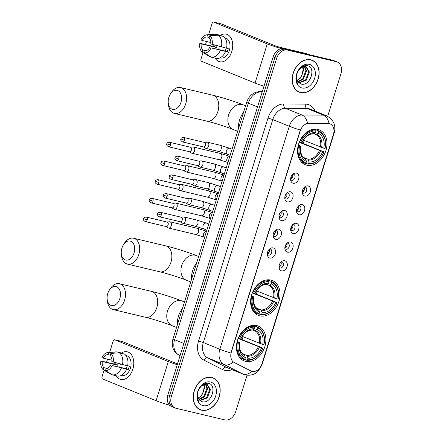 <?xml version="1.0" encoding="UTF-8"?>
<svg xmlns="http://www.w3.org/2000/svg" width="442" height="442" viewBox="0 0 442 442"><rect width="100%" height="100%" fill="white"/><g stroke="black" fill="none" stroke-linecap="round" stroke-linejoin="round"><path stroke-width="0.66" d="M270.907 280.084A18.796 13.945 112.1 0 0 252.039 293.715A18.796 13.945 112.1 0 0 258.255 315.384A18.796 13.945 112.1 0 0 259.763 315.864A18.796 13.945 112.1 0 0 278.637 302.234A18.796 13.945 112.1 0 0 272.416 280.565A18.796 13.945 112.1 0 0 270.907 280.084M256.736 325.588A18.796 13.945 112.1 0 0 237.868 339.224A18.796 13.945 112.1 0 0 244.083 360.887A18.796 13.945 112.1 0 0 245.592 361.374A18.796 13.945 112.1 0 0 264.46 347.738A18.796 13.945 112.1 0 0 258.244 326.069A18.796 13.945 112.1 0 0 256.736 325.588M317.848 129.384A18.796 13.945 112.1 0 0 298.974 143.02A18.796 13.945 112.1 0 0 305.195 164.689A18.796 13.945 112.1 0 0 306.698 165.17A18.796 13.945 112.1 0 0 325.572 151.54A18.796 13.945 112.1 0 0 319.356 129.871A18.796 13.945 112.1 0 0 317.848 129.384M293.195 183.242A5.321 3.945 -67.9 0 1 290.847 180.872A5.321 3.945 -67.9 0 1 293.847 173.507A5.321 3.945 -67.9 0 1 296.35 173.115A5.321 3.945 -67.9 0 1 298.632 179.093A5.321 3.945 -67.9 0 1 293.195 183.242M290.621 179.667A3.193 2.37 112.1 0 0 291.372 180.237A3.193 2.37 112.1 0 0 291.626 180.319A3.193 2.37 112.1 0 0 294.831 178.004A3.193 2.37 112.1 0 0 293.775 174.325A3.193 2.37 112.1 0 0 293.516 174.242A3.193 2.37 112.1 0 0 292.842 174.209M287.372 201.939A5.321 3.945 -67.9 0 1 285.024 199.574A5.321 3.945 -67.9 0 1 288.018 192.204A5.321 3.945 -67.9 0 1 290.527 191.811A5.321 3.945 -67.9 0 1 292.808 197.795A5.321 3.945 -67.9 0 1 287.372 201.939M284.797 198.37A3.193 2.37 112.1 0 0 285.543 198.939A3.193 2.37 112.1 0 0 285.803 199.022A3.193 2.37 112.1 0 0 289.007 196.707A3.193 2.37 112.1 0 0 287.946 193.027A3.193 2.37 112.1 0 0 287.692 192.944A3.193 2.37 112.1 0 0 287.018 192.911M281.548 220.641A5.321 3.945 -67.9 0 1 279.2 218.276A5.321 3.945 -67.9 0 1 282.195 210.906A5.321 3.945 -67.9 0 1 284.703 210.514A5.321 3.945 -67.9 0 1 286.985 216.497A5.321 3.945 -67.9 0 1 281.548 220.641M278.968 217.072A3.193 2.37 112.1 0 0 279.72 217.641A3.193 2.37 112.1 0 0 279.974 217.724A3.193 2.37 112.1 0 0 283.178 215.409A3.193 2.37 112.1 0 0 282.123 211.729A3.193 2.37 112.1 0 0 281.869 211.646A3.193 2.37 112.1 0 0 281.189 211.613M275.72 239.343A5.321 3.945 -67.9 0 1 273.371 236.978A5.321 3.945 -67.9 0 1 276.372 229.608A5.321 3.945 -67.9 0 1 278.874 229.216A5.321 3.945 -67.9 0 1 281.156 235.199A5.321 3.945 -67.9 0 1 275.72 239.343M273.145 235.774A3.193 2.37 112.1 0 0 273.896 236.343A3.193 2.37 112.1 0 0 274.15 236.426A3.193 2.37 112.1 0 0 277.355 234.111A3.193 2.37 112.1 0 0 276.3 230.431A3.193 2.37 112.1 0 0 276.046 230.348A3.193 2.37 112.1 0 0 275.366 230.315M269.896 258.045A5.321 3.945 -67.9 0 1 267.548 255.68A5.321 3.945 -67.9 0 1 270.543 248.31A5.321 3.945 -67.9 0 1 273.051 247.918A5.321 3.945 -67.9 0 1 275.333 253.901A5.321 3.945 -67.9 0 1 269.896 258.045M267.322 254.476A3.193 2.37 112.1 0 0 268.067 255.045A3.193 2.37 112.1 0 0 268.327 255.128A3.193 2.37 112.1 0 0 271.532 252.813A3.193 2.37 112.1 0 0 270.476 249.133A3.193 2.37 112.1 0 0 270.217 249.05A3.193 2.37 112.1 0 0 269.543 249.017M304.897 196.071A5.321 3.945 -67.9 0 1 302.549 193.707A5.321 3.945 -67.9 0 1 305.544 186.336A5.321 3.945 -67.9 0 1 308.052 185.944A5.321 3.945 -67.9 0 1 310.334 191.927A5.321 3.945 -67.9 0 1 304.897 196.071M302.322 192.502A3.193 2.37 112.1 0 0 303.068 193.071A3.193 2.37 112.1 0 0 303.328 193.154A3.193 2.37 112.1 0 0 306.533 190.833A3.193 2.37 112.1 0 0 305.477 187.159A3.193 2.37 112.1 0 0 305.218 187.077A3.193 2.37 112.1 0 0 304.544 187.043M299.074 214.773A5.321 3.945 -67.9 0 1 296.726 212.409A5.321 3.945 -67.9 0 1 299.72 205.038A5.321 3.945 -67.9 0 1 302.229 204.646A5.321 3.945 -67.9 0 1 304.51 210.63A5.321 3.945 -67.9 0 1 299.074 214.773M296.494 211.204A3.193 2.37 112.1 0 0 297.245 211.773A3.193 2.37 112.1 0 0 297.499 211.851A3.193 2.37 112.1 0 0 300.704 209.536A3.193 2.37 112.1 0 0 299.648 205.856A3.193 2.37 112.1 0 0 299.394 205.779A3.193 2.37 112.1 0 0 298.715 205.74M293.245 233.475A5.321 3.945 -67.9 0 1 290.897 231.111A5.321 3.945 -67.9 0 1 293.897 223.74A5.321 3.945 -67.9 0 1 296.4 223.348A5.321 3.945 -67.9 0 1 298.682 229.332A5.321 3.945 -67.9 0 1 293.245 233.475M290.67 229.906A3.193 2.37 112.1 0 0 291.422 230.475A3.193 2.37 112.1 0 0 291.676 230.553A3.193 2.37 112.1 0 0 294.88 228.238A3.193 2.37 112.1 0 0 293.825 224.558A3.193 2.37 112.1 0 0 293.571 224.481A3.193 2.37 112.1 0 0 292.891 224.442M287.422 252.178A5.321 3.945 -67.9 0 1 285.073 249.813A5.321 3.945 -67.9 0 1 288.068 242.443A5.321 3.945 -67.9 0 1 290.576 242.05A5.321 3.945 -67.9 0 1 292.858 248.034A5.321 3.945 -67.9 0 1 287.422 252.178M284.847 248.608A3.193 2.37 112.1 0 0 285.593 249.178A3.193 2.37 112.1 0 0 285.852 249.255A3.193 2.37 112.1 0 0 289.057 246.94A3.193 2.37 112.1 0 0 288.002 243.26A3.193 2.37 112.1 0 0 287.742 243.183A3.193 2.37 112.1 0 0 287.068 243.144M281.598 270.88A5.321 3.945 -67.9 0 1 279.25 268.515A5.321 3.945 -67.9 0 1 282.245 261.145A5.321 3.945 -67.9 0 1 284.753 260.752A5.321 3.945 -67.9 0 1 287.035 266.736A5.321 3.945 -67.9 0 1 281.598 270.88M279.024 267.311A3.193 2.37 112.1 0 0 279.769 267.88A3.193 2.37 112.1 0 0 280.024 267.957A3.193 2.37 112.1 0 0 283.228 265.642A3.193 2.37 112.1 0 0 282.173 261.962A3.193 2.37 112.1 0 0 281.919 261.885A3.193 2.37 112.1 0 0 281.239 261.846M328.063 123.484A9.575 7.105 -67.9 0 1 329.312 123.633A9.575 7.105 -67.9 0 1 330.08 123.882A9.575 7.105 -67.9 0 1 333.417 134.401L261.918 363.959A9.575 7.105 -67.9 0 1 251.365 371.169A9.575 7.105 -67.9 0 1 250.973 370.993L234.26 362.534A9.575 7.105 -67.9 0 1 231.315 352.191L300.217 130.97A9.575 7.105 -67.9 0 1 308.754 123.362L327.743 123.357L330.13 123.909M280.996 262.078A3.193 2.37 -67.9 0 1 279.007 266.974M286.819 243.376A3.193 2.37 -67.9 0 1 284.83 248.271M292.648 224.674A3.193 2.37 -67.9 0 1 290.654 229.569M298.472 205.972A3.193 2.37 -67.9 0 1 296.483 210.867M304.295 187.27A3.193 2.37 -67.9 0 1 302.306 192.165M269.294 249.244A3.193 2.37 -67.9 0 1 267.305 254.139M275.123 230.542A3.193 2.37 -67.9 0 1 273.128 235.437M280.946 211.845A3.193 2.37 -67.9 0 1 278.957 216.735M286.77 193.143A3.193 2.37 -67.9 0 1 284.781 198.033M292.593 174.441A3.193 2.37 -67.9 0 1 290.604 179.33M310.743 59.786A17.199 12.763 112.1 0 0 293.477 72.261A17.199 12.763 112.1 0 0 299.162 92.091A17.199 12.763 112.1 0 0 300.543 92.533A17.199 12.763 112.1 0 0 317.815 80.057A17.199 12.763 112.1 0 0 312.124 60.228A17.199 12.763 112.1 0 0 310.743 59.786M298.3 91.687A17.199 12.763 112.1 0 0 298.781 91.814A17.199 12.763 112.1 0 0 299.162 91.897M211.801 377.451A17.199 12.763 112.1 0 0 194.535 389.927A17.199 12.763 112.1 0 0 200.226 409.751A17.199 12.763 112.1 0 0 201.602 410.193A17.199 12.763 112.1 0 0 218.873 397.717A17.199 12.763 112.1 0 0 213.182 377.893A17.199 12.763 112.1 0 0 211.801 377.451M199.359 409.347A17.199 12.763 112.1 0 0 199.839 409.48A17.199 12.763 112.1 0 0 200.22 409.563M327.682 116.312L340.959 73.692A10.636 7.895 112.1 0 0 337.246 62.002L335.484 61.283A10.636 7.895 112.1 0 0 334.633 61.013L285.747 49.366A10.636 7.895 112.1 0 0 274.88 57.653L169.629 395.568A10.636 7.895 112.1 0 0 173.336 407.264A10.636 7.895 112.1 0 0 174.192 407.535M251.056 371.042L233.188 361.926A12.409 8.304 116.8 0 1 224.204 364.567A14.183 10.525 -67.9 0 1 219.845 349.246A12.409 0.939 -162.7 0 0 230.873 352.992L300.322 130.02A12.409 0.939 17.3 0 1 289.289 126.274A14.183 10.525 -67.9 0 1 301.936 115.003A12.409 7.978 90.4 0 1 307.505 123.312L327.743 123.357M337.246 62.002A10.636 7.895 112.1 0 0 336.395 61.725L287.51 50.079A10.636 7.895 112.1 0 0 276.637 58.366L171.391 396.286A10.636 7.895 112.1 0 0 175.098 407.977A10.636 7.895 112.1 0 0 175.955 408.253L224.834 419.9A10.636 7.895 112.1 0 0 235.708 411.613L247.056 375.175M213.044 378.026A17.199 12.763 112.1 0 0 212.282 377.578M311.986 60.366A17.199 12.763 112.1 0 0 311.223 59.913M283.991 48.648A10.636 7.895 112.1 0 0 273.117 56.935L167.866 394.855A10.636 7.895 112.1 0 0 171.579 406.546L173.336 407.264A10.636 7.895 112.1 0 1 169.629 395.568L274.88 57.653A10.636 7.895 112.1 0 1 285.747 49.366L334.633 61.013A10.636 7.895 112.1 0 1 335.484 61.283L333.721 60.571A10.636 7.895 112.1 0 0 332.87 60.294L283.991 48.648L287.51 50.079M300.599 92.361A17.023 12.63 112.1 0 0 317.688 80.013A17.023 12.63 112.1 0 0 312.058 60.394A17.023 12.63 112.1 0 0 310.693 59.957A17.023 12.63 112.1 0 0 293.599 72.3A17.023 12.63 112.1 0 0 299.234 91.925A17.023 12.63 112.1 0 0 300.599 92.361M298.875 70.107A8.868 6.58 112.1 0 0 298.173 82.079L300.88 83.958C310.229 87.14 316.478 67.355 307.577 65.676C302.063 65.112 298.306 68.499 296.3 75.825C295.814 78.875 296.234 81.488 297.56 83.66C295.483 78.903 295.919 74.389 298.875 70.107C300.875 67.383 303.107 66.223 305.582 66.626L306.245 66.83L309.372 71.98L306.273 80.234L299.035 82.963M303.002 66.781L303.776 69.709L300.682 77.958L297.134 80.389M297.063 80.217A8.868 6.58 112.1 0 0 302.356 73.853L303.079 69.422L302.521 66.957M304.737 66.515L306.571 70.847L303.477 79.096L298.063 81.947M304.328 66.521L305.875 70.56L302.781 78.809L297.809 81.61M305.886 66.709L308.671 71.698L305.577 79.947L298.809 82.764M309.323 64.344A12.409 9.21 112.1 0 0 296.637 74.013A12.409 9.21 112.1 0 0 301.963 87.975A12.409 9.21 112.1 0 0 314.649 78.306A12.409 9.21 112.1 0 0 309.323 64.344M220.47 35.338A14.183 9.448 103.4 0 1 230.481 37.2A14.183 9.448 103.4 0 1 231.774 51.532A14.183 9.448 103.4 0 1 215.05 58.079A14.183 9.448 103.4 0 0 219.68 61.747A14.183 9.448 103.4 0 0 231.774 51.532A14.183 9.448 103.4 0 0 226.254 34.15A14.183 9.448 103.4 0 0 220.47 35.338M281.305 48.598A14.183 1.077 -162.7 0 1 267.25 43.902L213.74 22.139A1.774 1.182 -76.6 0 0 213.624 22.1A1.774 1.182 -76.6 0 0 212.11 23.376L208.585 34.703M263.996 86.218A14.183 1.077 -162.7 0 1 255.056 83.063L201.541 61.294A1.774 1.182 -76.6 0 1 200.966 59.162L203.022 52.565M213.619 46.476A14.183 9.448 103.4 0 1 213.972 44.996A14.183 9.448 103.4 0 0 213.619 46.476M205.558 44.421L206.469 41.487M221.221 23.918A1.774 1.182 103.4 0 1 221.343 23.94A1.774 1.182 103.4 0 1 221.459 23.979L274.968 45.741L279.742 47.25L306.643 53.659A1.774 1.315 -67.9 0 1 306.787 53.703A1.774 1.315 -67.9 0 1 306.858 53.736L308.997 54.609M210.867 42.537L202.248 40.482A7.094 4.724 103.4 0 1 206.922 36.918L209.232 37.471M218.237 35.178L209.773 35.741L209.127 37.813A7.094 4.724 103.4 0 1 210.779 43.951L226.558 48.206A11.702 7.796 103.4 0 0 223.381 36.404L218.237 35.178A11.702 7.796 103.4 0 1 221.414 46.979M226.586 48.062L228.238 48.454A10.282 6.851 103.4 0 1 227.812 50.178A10.282 6.851 103.4 0 1 227.188 51.83L211.083 47.88L225.16 51.007A7.094 4.724 -76.6 0 0 225.829 49.371A7.094 4.724 -76.6 0 0 226.138 48.101M206.044 50.753L202.85 49.996L202.204 52.068A9.221 6.144 103.4 0 1 199.845 43.305L214.608 46.714A10.282 6.851 103.4 0 1 214.956 45.255M224.851 37.83L225.354 37.946A10.282 6.851 103.4 0 1 229.354 50.548A10.282 6.851 103.4 0 1 220.586 57.952L220.088 57.836M225.508 51.581A11.702 7.796 103.4 0 1 216.525 58.427L211.375 57.2L204.408 52.963L205.055 50.891A7.094 4.724 103.4 0 0 209.723 47.327M220.365 50.355A11.702 7.796 103.4 0 1 211.375 57.2M202.204 52.068L209.177 56.305L210.37 56.593M209.773 35.741A9.221 6.144 103.4 0 1 212.132 44.504M211.083 47.88A9.221 6.144 103.4 0 1 204.408 52.963M202.85 49.996A7.094 4.724 103.4 0 1 201.198 43.857L216.635 47.537A7.094 4.724 -76.6 0 1 217.016 45.802M199.845 43.305L201.198 43.857M225.022 38.056A10.282 6.851 103.4 0 1 225.53 38.388L225.193 38.305M221.072 35.857L221.182 35.509L216.033 34.283L207.569 34.841L206.922 36.918M202.248 40.482L200.895 39.929A9.221 6.144 103.4 0 1 206.834 34.835L214.779 34.233A11.702 7.796 103.4 0 1 216.033 34.283M206.834 34.835A9.221 6.144 103.4 0 1 207.569 34.841M218.856 49.504A7.094 4.724 103.4 0 1 219.315 46.416M214.608 46.714L216.635 47.537M225.16 51.007L227.188 51.83M201.657 410.027A17.023 12.63 112.1 0 0 218.746 397.678A17.023 12.63 112.1 0 0 213.116 378.054A17.023 12.63 112.1 0 0 211.751 377.617A17.023 12.63 112.1 0 0 194.662 389.966A17.023 12.63 112.1 0 0 200.292 409.59A17.023 12.63 112.1 0 0 201.657 410.027M199.933 387.767A8.868 6.58 112.1 0 0 199.232 399.745L201.944 401.623C211.287 404.8 217.536 385.015 208.635 383.341C203.121 382.778 199.364 386.159 197.359 393.485C196.872 396.54 197.292 399.148 198.618 401.319C196.541 396.568 196.977 392.048 199.933 387.767C201.933 385.048 204.165 383.888 206.641 384.286L207.304 384.496L210.431 389.645L207.337 397.894L200.099 400.623M204.06 384.441L204.834 387.369L201.74 395.618L198.193 398.054M198.121 397.883A8.868 6.58 112.1 0 0 203.414 391.513L204.138 387.087L203.58 384.623M205.801 384.181L207.635 388.507L204.535 396.756L199.121 399.612M205.386 384.186L206.933 388.225L203.839 396.474L198.867 399.275M206.95 384.369L209.729 389.358L206.635 397.612L199.867 400.424M210.381 382.004A12.409 9.21 112.1 0 0 197.701 391.678A12.409 9.21 112.1 0 0 203.022 405.634A12.409 9.21 112.1 0 0 215.707 395.966A12.409 9.21 112.1 0 0 210.381 382.004M168.844 97.395A9.752 6.497 -76.6 0 0 168.242 102.782A9.752 6.497 -76.6 0 0 173.822 109.461A9.752 6.497 -76.6 0 0 180.955 102.323A9.752 6.497 -76.6 0 0 178.844 91.174A9.752 6.497 -76.6 0 0 170.275 94.245A9.752 6.497 -76.6 0 0 168.844 97.395M170.275 94.245L171.165 92.82A13.299 8.857 103.4 0 1 180.557 87.538A13.299 8.857 103.4 0 1 185.728 103.831A13.299 8.857 103.4 0 1 174.391 113.406A13.299 8.857 103.4 0 1 168.391 104.456L168.242 102.782M298.333 145.098L300.759 146.346A15.249 11.315 112.1 0 0 306.494 161.391L306.008 162.954L305.356 163.452A17.586 13.05 112.1 0 1 305.207 163.391A17.586 13.05 112.1 0 1 298.61 145.761L298.206 145.595M300.538 142.661A13.122 9.735 -67.9 0 1 300.477 142.794L303.201 143.446A16.846 12.498 112.1 0 0 304.151 140.484M303.201 143.446L323.925 151.871A16.879 12.525 112.1 0 1 308.582 163.568L307.93 164.065A17.586 13.05 112.1 0 0 324.003 151.81M307.93 164.065L305.726 163.17M299.273 142.23L300.621 142.689A16.879 12.525 112.1 0 1 315.964 130.992L315.737 130.136A17.586 13.05 112.1 0 0 299.665 142.385M315.737 130.136L313.522 129.235M298.61 145.761L299.571 146.064A16.879 12.525 112.1 0 0 306.008 162.954M308.582 163.568L309.068 162.004A15.249 11.315 112.1 0 0 322.737 151.584L323.925 151.871M299.571 146.064L300.759 146.346M315.964 130.992L315.478 132.556A15.249 11.315 112.1 0 0 301.814 142.97L300.621 142.689M322.737 151.584L300.477 142.794M303.61 157.479L307.93 159.236L309.068 162.004M306.494 161.391L305.356 158.623C303.35 157.374 302.201 156.269 301.936 155.324L301.367 154.076C300.516 151.794 300.372 149.169 300.941 146.214A13.641 10.122 112.1 0 0 305.98 159.44M313.063 133.876L313.997 133.694L315.478 132.556M301.814 142.97L301.588 142.622M300.538 145.998L300.936 146.225M243.603 112.163A19.503 14.47 112.1 0 0 238.453 128.71M318.461 130.81L314.35 129.136L318.306 130.749L318.538 131.605A16.879 12.525 112.1 0 1 324.975 148.495L325.052 148.435A17.586 13.05 112.1 0 0 318.461 130.81A17.586 13.05 112.1 0 0 318.306 130.749M324.975 148.495L323.787 148.208A15.249 11.315 112.1 0 0 318.052 133.169L318.538 131.605M303.389 140.175L323.787 148.208M318.052 133.169L316.571 134.307L315.638 134.484L313.881 133.771M121.909 248.089A9.752 6.497 -76.6 0 0 121.301 253.476A9.752 6.497 -76.6 0 0 126.887 260.156A9.752 6.497 -76.6 0 0 134.02 253.017A9.752 6.497 -76.6 0 0 131.904 241.868A9.752 6.497 -76.6 0 0 123.335 244.94A9.752 6.497 -76.6 0 0 121.909 248.089M123.335 244.94L124.23 243.514A13.299 8.857 103.4 0 1 133.617 238.232A13.299 8.857 103.4 0 1 138.794 254.526A13.299 8.857 103.4 0 1 127.456 264.101A13.299 8.857 103.4 0 1 121.456 255.15L121.301 253.476M251.393 295.792L253.824 297.046A15.249 11.315 112.1 0 0 259.559 312.085L259.073 313.649L258.421 314.146A17.586 13.05 112.1 0 1 258.272 314.085A17.586 13.05 112.1 0 1 251.675 296.46L251.271 296.295M253.597 293.355A13.122 9.735 -67.9 0 1 253.542 293.494L256.266 294.14A16.846 12.498 112.1 0 0 257.216 291.184M256.266 294.14L276.99 302.566A16.879 12.525 112.1 0 1 261.647 314.262L260.995 314.759A17.586 13.05 112.1 0 0 277.068 302.51M260.995 314.759L258.791 313.864M252.338 292.924L253.686 293.383A16.879 12.525 112.1 0 1 269.029 281.687L268.797 280.83A17.586 13.05 112.1 0 0 252.725 293.085M268.797 280.83L266.581 279.93M251.675 296.46L252.631 296.759A16.879 12.525 112.1 0 0 259.073 313.649M261.647 314.262L262.134 312.698A15.249 11.315 112.1 0 0 275.797 302.278L276.99 302.566M252.631 296.759L253.824 297.046M269.029 281.687L268.543 283.25A15.249 11.315 112.1 0 0 254.874 293.67L253.686 293.383M275.797 302.278L253.542 293.494M256.669 308.179L260.99 309.936L262.134 312.698M259.559 312.085L258.421 309.323C256.41 308.068 255.266 306.963 255.001 306.019L254.432 304.77C253.581 302.488 253.437 299.869 254.006 296.913A13.641 10.122 112.1 0 0 259.04 310.135M266.128 284.571L267.062 284.388L268.543 283.25M254.874 293.67L254.653 293.317M253.603 296.692L254.001 296.919M196.668 262.857A19.503 14.47 112.1 0 0 191.513 279.405M271.521 281.504L267.41 279.83L271.371 281.443L271.598 282.3A16.879 12.525 112.1 0 1 278.04 299.19L278.117 299.135A17.586 13.05 112.1 0 0 271.521 281.504A17.586 13.05 112.1 0 0 271.371 281.443M278.04 299.19L276.852 298.902A15.249 11.315 112.1 0 0 271.112 283.863L271.598 282.3M256.454 290.869L276.852 298.902M271.112 283.863L269.637 285.002L268.703 285.184L266.946 284.466M107.732 293.599A9.752 6.497 -76.6 0 0 107.13 298.98A9.752 6.497 -76.6 0 0 112.716 305.66A9.752 6.497 -76.6 0 0 119.848 298.521A9.752 6.497 -76.6 0 0 117.732 287.377A9.752 6.497 -76.6 0 0 109.163 290.449A9.752 6.497 -76.6 0 0 107.732 293.599M109.163 290.449L110.052 289.018A13.299 8.857 103.4 0 1 119.445 283.736A13.299 8.857 103.4 0 1 124.622 300.03A13.299 8.857 103.4 0 1 113.279 309.61A13.299 8.857 103.4 0 1 107.279 300.659L107.13 298.98M237.221 341.301L239.652 342.55A15.249 11.315 112.1 0 0 245.387 357.589L244.901 359.153L244.249 359.655A17.586 13.05 112.1 0 1 244.095 359.595A17.586 13.05 112.1 0 1 237.503 341.964L237.094 341.799M239.426 338.865A13.122 9.735 -67.9 0 1 239.371 338.997L242.089 339.644A16.846 12.498 112.1 0 0 243.045 336.688M242.089 339.644L262.819 348.069A16.879 12.525 112.1 0 1 247.47 359.766L246.818 360.269A17.586 13.05 112.1 0 0 262.891 348.014M246.818 360.269L244.619 359.368M238.166 338.428L239.509 338.892A16.879 12.525 112.1 0 1 254.852 327.196L254.625 326.334A17.586 13.05 112.1 0 0 238.553 338.589M254.625 326.334L252.41 325.434M237.503 341.964L238.459 342.268A16.879 12.525 112.1 0 0 244.901 359.153M247.47 359.766L247.962 358.202A15.249 11.315 112.1 0 0 261.625 347.788L262.819 348.069M238.459 342.268L239.652 342.55M254.852 327.196L254.365 328.754A15.249 11.315 112.1 0 0 240.702 339.174L239.509 338.892M261.625 347.788L239.371 338.997M242.498 353.683L246.818 355.44L247.962 358.202M245.387 357.589L244.266 354.838C242.238 353.572 241.089 352.467 240.824 351.523L240.26 350.274C239.404 347.992 239.266 345.373 239.835 342.417A13.641 10.122 112.1 0 0 244.868 355.644M251.957 330.075L252.89 329.892L254.365 328.754M240.702 339.174L240.481 338.821M239.431 342.196L239.829 342.423M182.496 308.367A19.503 14.47 112.1 0 0 177.341 324.909M257.349 327.008L253.238 325.34L257.2 326.947L257.426 327.809A16.879 12.525 112.1 0 1 263.868 344.694L263.946 344.638A17.586 13.05 112.1 0 0 257.349 327.008A17.586 13.05 112.1 0 0 257.2 326.947M263.868 344.694L262.675 344.412A15.249 11.315 112.1 0 0 256.94 329.367L257.426 327.809M242.277 336.379L262.675 344.412M256.94 329.367L255.459 330.506L254.526 330.688L252.769 329.975M302.764 191.944A5.321 3.945 112.1 0 0 303.776 190.414L302.626 190.054M170.474 145.092A2.304 1.536 -76.6 0 0 169.573 142.269C167.678 142.457 166.767 142.976 166.838 143.821L170.474 145.092A2.304 1.536 -76.6 0 1 168.507 146.75L189.447 151.739A2.304 1.536 -76.6 0 1 189.298 151.694L191.375 153.026A3.193 2.127 -76.6 0 0 191.613 153.147A3.193 2.127 -76.6 0 0 191.817 153.214A3.193 2.127 -76.6 0 0 194.541 150.915A3.193 2.127 -76.6 0 0 193.502 147.076A3.193 2.127 -76.6 0 0 193.298 147.009A3.193 2.127 -76.6 0 0 192.817 146.976L190.347 147.214M189.447 151.739A2.304 1.536 -76.6 0 0 191.414 150.081A2.304 1.536 -76.6 0 0 190.668 147.302A2.304 1.536 -76.6 0 0 190.519 147.258L169.573 142.269M303.577 188.126L304.405 188.391M296.941 210.646A5.321 3.945 112.1 0 0 297.947 209.116L296.803 208.757M183.458 170.402L185.546 171.728A3.193 2.127 -76.6 0 0 185.784 171.85A3.193 2.127 -76.6 0 0 185.994 171.916A3.193 2.127 -76.6 0 0 188.712 169.618A3.193 2.127 -76.6 0 0 187.679 165.772A3.193 2.127 -76.6 0 0 187.469 165.706A3.193 2.127 -76.6 0 0 186.988 165.678L184.524 165.916M183.474 170.397A2.304 1.536 -76.6 0 0 183.623 170.441A2.304 1.536 -76.6 0 0 185.59 168.783A2.304 1.536 -76.6 0 0 184.844 166.004A2.304 1.536 -76.6 0 0 184.695 165.96L163.75 160.965C161.855 161.159 160.943 161.678 161.015 162.523L164.651 163.794A2.304 1.536 -76.6 0 0 163.75 160.965M297.753 206.828L298.582 207.094M291.112 229.348A5.321 3.945 112.1 0 0 292.123 227.818L290.974 227.459M177.629 189.104L179.723 190.43A3.193 2.127 -76.6 0 0 179.96 190.552A3.193 2.127 -76.6 0 0 180.165 190.618A3.193 2.127 -76.6 0 0 182.889 188.32A3.193 2.127 -76.6 0 0 181.855 184.474A3.193 2.127 -76.6 0 0 181.645 184.408A3.193 2.127 -76.6 0 0 181.165 184.38L178.701 184.618M177.651 189.099A2.304 1.536 -76.6 0 0 177.8 189.143A2.304 1.536 -76.6 0 0 179.767 187.485A2.304 1.536 -76.6 0 0 179.016 184.706A2.304 1.536 -76.6 0 0 178.866 184.662L157.927 179.667C156.032 179.861 155.12 180.38 155.192 181.226L158.822 182.496A2.304 1.536 -76.6 0 0 157.927 179.667M291.924 225.53L292.753 225.79M285.289 248.05A5.321 3.945 112.1 0 0 286.3 246.52L285.151 246.161M171.805 207.806L173.899 209.132A3.193 2.127 -76.6 0 0 174.137 209.254A3.193 2.127 -76.6 0 0 174.341 209.32A3.193 2.127 -76.6 0 0 177.065 207.022A3.193 2.127 -76.6 0 0 176.026 203.176A3.193 2.127 -76.6 0 0 175.822 203.11A3.193 2.127 -76.6 0 0 175.341 203.082L172.872 203.32M171.827 207.801A2.304 1.536 -76.6 0 0 171.977 207.845A2.304 1.536 -76.6 0 0 173.938 206.187A2.304 1.536 -76.6 0 0 173.192 203.408A2.304 1.536 -76.6 0 0 173.043 203.364L152.103 198.37C150.203 198.563 149.291 199.082 149.368 199.928L152.998 201.198A2.304 1.536 -76.6 0 0 152.103 198.37M286.101 244.233L286.93 244.492M279.466 266.753A5.321 3.945 112.1 0 0 280.477 265.222L279.327 264.863M165.982 226.508L168.076 227.834A3.193 2.127 -76.6 0 0 168.308 227.956A3.193 2.127 -76.6 0 0 168.518 228.022A3.193 2.127 -76.6 0 0 171.236 225.724A3.193 2.127 -76.6 0 0 170.203 221.878A3.193 2.127 -76.6 0 0 169.999 221.812A3.193 2.127 -76.6 0 0 169.518 221.785L167.048 222.022M165.999 226.497A2.304 1.536 -76.6 0 0 166.148 226.547A2.304 1.536 -76.6 0 0 168.115 224.89A2.304 1.536 -76.6 0 0 167.369 222.111A2.304 1.536 -76.6 0 0 167.22 222.066L146.274 217.072C144.379 217.265 143.468 217.784 143.54 218.63L147.175 219.901A2.304 1.536 -76.6 0 0 146.274 217.072M280.278 262.935L281.106 263.194M291.063 179.109A5.321 3.945 112.1 0 0 292.074 177.579L290.924 177.22M203.381 146.899L205.475 148.225A3.193 2.127 -76.6 0 0 205.712 148.346A3.193 2.127 -76.6 0 0 205.917 148.413A3.193 2.127 -76.6 0 0 208.641 146.114A3.193 2.127 -76.6 0 0 207.602 142.274A3.193 2.127 -76.6 0 0 207.397 142.208A3.193 2.127 -76.6 0 0 206.917 142.175L204.447 142.412M203.397 146.893A2.304 1.536 -76.6 0 0 203.547 146.937A2.304 1.536 -76.6 0 0 205.513 145.28A2.304 1.536 -76.6 0 0 204.768 142.501A2.304 1.536 -76.6 0 0 204.618 142.457L183.673 137.468C181.778 137.655 180.866 138.175 180.938 139.02L184.574 140.291A2.304 1.536 -76.6 0 0 183.673 137.468M291.875 175.297L292.703 175.557A5.321 3.945 112.1 0 0 292.77 174.916M285.239 197.812A5.321 3.945 112.1 0 0 286.25 196.281L285.101 195.922M197.557 165.601L199.646 166.927A3.193 2.127 -76.6 0 0 199.883 167.048A3.193 2.127 -76.6 0 0 200.093 167.115A3.193 2.127 -76.6 0 0 202.812 164.816A3.193 2.127 -76.6 0 0 201.779 160.976A3.193 2.127 -76.6 0 0 201.569 160.91A3.193 2.127 -76.6 0 0 201.088 160.877L198.624 161.115M197.574 165.595A2.304 1.536 -76.6 0 0 197.723 165.639A2.304 1.536 -76.6 0 0 199.69 163.982A2.304 1.536 -76.6 0 0 198.944 161.203A2.304 1.536 -76.6 0 0 198.795 161.159L177.85 156.164C175.955 156.357 175.043 156.877 175.115 157.722L178.745 158.993A2.304 1.536 -76.6 0 0 177.85 156.164M286.051 193.999L286.88 194.259A5.321 3.945 112.1 0 0 286.941 193.618M279.416 216.514A5.321 3.945 112.1 0 0 280.421 214.983L279.278 214.624M191.729 184.303L193.823 185.629A3.193 2.127 -76.6 0 0 194.06 185.75A3.193 2.127 -76.6 0 0 194.265 185.817A3.193 2.127 -76.6 0 0 196.988 183.518A3.193 2.127 -76.6 0 0 195.95 179.673A3.193 2.127 -76.6 0 0 195.745 179.607A3.193 2.127 -76.6 0 0 195.265 179.579L192.8 179.817M191.751 184.297A2.304 1.536 -76.6 0 0 191.9 184.342A2.304 1.536 -76.6 0 0 193.867 182.684A2.304 1.536 -76.6 0 0 193.115 179.905A2.304 1.536 -76.6 0 0 192.966 179.861L172.026 174.866C170.131 175.06 169.22 175.579 169.292 176.424L172.921 177.695A2.304 1.536 -76.6 0 0 172.026 174.866M280.228 212.701L281.057 212.961A5.321 3.945 112.1 0 0 281.118 212.32M273.587 235.216A5.321 3.945 112.1 0 0 274.598 233.685L273.449 233.326M185.905 203.005L187.999 204.331A3.193 2.127 -76.6 0 0 188.237 204.453A3.193 2.127 -76.6 0 0 188.441 204.519A3.193 2.127 -76.6 0 0 191.165 202.221A3.193 2.127 -76.6 0 0 190.126 198.375A3.193 2.127 -76.6 0 0 189.922 198.309A3.193 2.127 -76.6 0 0 189.441 198.281L186.972 198.519M185.927 203A2.304 1.536 -76.6 0 0 186.076 203.044A2.304 1.536 -76.6 0 0 188.038 201.386A2.304 1.536 -76.6 0 0 187.292 198.607A2.304 1.536 -76.6 0 0 187.143 198.563L166.203 193.568C164.302 193.762 163.391 194.281 163.468 195.126L167.098 196.397A2.304 1.536 -76.6 0 0 166.203 193.568M274.399 231.404L275.228 231.663A5.321 3.945 112.1 0 0 275.294 231.022M267.764 253.918A5.321 3.945 112.1 0 0 268.775 252.388L267.625 252.028M180.082 221.707L182.176 223.033A3.193 2.127 -76.6 0 0 182.408 223.155A3.193 2.127 -76.6 0 0 182.618 223.221A3.193 2.127 -76.6 0 0 185.336 220.923A3.193 2.127 -76.6 0 0 184.303 217.077A3.193 2.127 -76.6 0 0 184.093 217.011A3.193 2.127 -76.6 0 0 183.618 216.983L181.148 217.221M180.098 221.702A2.304 1.536 -76.6 0 0 180.248 221.746A2.304 1.536 -76.6 0 0 182.215 220.088A2.304 1.536 -76.6 0 0 181.469 217.309A2.304 1.536 -76.6 0 0 181.319 217.265L160.374 212.27C158.479 212.464 157.567 212.983 157.639 213.829L161.275 215.099A2.304 1.536 -76.6 0 0 160.374 212.27M268.576 250.106L269.405 250.365A5.321 3.945 112.1 0 0 269.471 249.724M121.528 353.003A14.183 9.448 103.4 0 1 131.539 354.86A14.183 9.448 103.4 0 1 132.838 369.197A14.183 9.448 103.4 0 1 116.108 375.739A14.183 9.448 103.4 0 0 120.738 379.413A14.183 9.448 103.4 0 0 132.838 369.197A14.183 9.448 103.4 0 0 127.313 351.815A14.183 9.448 103.4 0 0 121.528 353.003M177.253 364.722A14.183 1.077 -162.7 0 1 168.308 361.562L114.798 339.799A1.774 1.182 -76.6 0 0 114.682 339.765A1.774 1.182 -76.6 0 0 113.169 341.042L109.644 352.368M169.64 405.27A14.183 1.077 -162.7 0 1 156.114 400.723L102.599 378.96A1.774 1.182 -76.6 0 1 102.025 376.822L104.08 370.23M114.677 364.142A14.183 9.448 103.4 0 1 115.036 362.655A14.183 9.448 103.4 0 0 114.677 364.142M106.616 362.086L107.528 359.153M122.285 341.583A1.774 1.182 103.4 0 1 122.401 341.6A1.774 1.182 103.4 0 1 122.517 341.638L177.496 363.937M111.925 360.197L103.306 358.147A7.094 4.724 103.4 0 1 107.981 354.583L110.29 355.13M119.296 352.843L110.831 353.401L110.185 355.478A7.094 4.724 103.4 0 1 111.837 361.611L127.616 365.865A11.702 7.796 103.4 0 0 124.44 354.07L119.296 352.843A11.702 7.796 103.4 0 1 122.473 364.639M127.65 365.722L129.302 366.114A10.282 6.851 103.4 0 1 128.871 367.843A10.282 6.851 103.4 0 1 128.246 369.49L112.141 365.54L126.224 368.667A7.094 4.724 -76.6 0 0 126.887 367.037A7.094 4.724 -76.6 0 0 127.197 365.766M107.102 368.418L103.909 367.656L103.262 369.733A9.221 6.144 103.4 0 1 100.903 360.97L115.666 364.374A10.282 6.851 103.4 0 1 116.014 362.915M125.915 355.49L126.412 355.611A10.282 6.851 103.4 0 1 130.412 368.208A10.282 6.851 103.4 0 1 121.644 375.617L121.147 375.496M126.567 369.241A11.702 7.796 103.4 0 1 117.583 376.092L112.434 374.866L105.467 370.628L106.113 368.551A7.094 4.724 103.4 0 0 110.787 364.987M121.423 368.015A11.702 7.796 103.4 0 1 112.434 374.866M103.262 369.733L110.235 373.971L111.428 374.252M110.831 353.401A9.221 6.144 103.4 0 1 113.191 362.164M112.141 365.54A9.221 6.144 103.4 0 1 105.467 370.628M103.909 367.656A7.094 4.724 103.4 0 1 102.257 361.523L117.694 365.197A7.094 4.724 -76.6 0 1 118.075 363.468M100.903 360.97L102.257 361.523M126.08 355.722A10.282 6.851 103.4 0 1 126.589 356.048L126.252 355.97M122.13 353.517L122.241 353.175L117.091 351.948L108.627 352.506L107.981 354.583M103.306 358.147L101.953 357.595A9.221 6.144 103.4 0 1 107.892 352.501L115.837 351.898A11.702 7.796 103.4 0 1 117.091 351.948M107.892 352.501A9.221 6.144 103.4 0 1 108.627 352.506M119.92 367.164A7.094 4.724 103.4 0 1 120.373 364.081M115.666 364.374L117.694 365.197M126.224 368.667L128.246 369.49M308.754 123.362L308.433 123.23M234.26 362.534L233.94 362.401M250.973 370.993L250.653 370.86M232.006 369.623A17.73 13.155 -67.9 0 1 224.779 370.385A17.73 13.155 -67.9 0 1 222.624 369.6L204.005 360.175A17.73 13.155 -67.9 0 1 198.552 341.02L268.001 118.047A17.73 13.155 -67.9 0 1 283.808 103.958L305.323 104.097A17.73 13.155 -67.9 0 1 315.03 111.086M283.808 103.958A3.547 2.282 -89.6 0 0 285.421 108.284L301.936 115.003L323.45 115.141A14.183 10.525 -67.9 0 1 325.301 115.362A14.183 10.525 -67.9 0 1 326.439 115.727L309.925 109.008A14.183 10.525 112.1 0 0 308.787 108.644A14.183 10.525 112.1 0 0 306.936 108.423L285.421 108.284A14.183 10.525 112.1 0 0 272.775 119.561L203.326 342.528A14.183 10.525 112.1 0 0 207.69 357.854L226.31 367.274A14.183 10.525 112.1 0 0 226.895 367.545L243.409 374.258A14.183 10.525 -67.9 0 1 242.829 373.993L224.204 364.567L207.69 357.854A3.547 2.37 -63.2 0 0 204.005 360.175M329.03 123.522A12.409 7.978 90.4 0 0 323.45 115.141L306.936 108.423A3.547 2.282 -89.6 0 1 305.323 104.097M261.449 365.225A12.409 0.939 17.3 0 0 261.891 365.12L334.229 132.865A12.409 0.939 -162.7 0 1 333.776 132.97M198.552 341.02L203.326 342.528L219.845 349.246L289.289 126.274L272.775 119.561L268.001 118.047M251.829 371.335A12.409 8.304 116.8 0 1 242.829 373.993L226.31 367.274A3.547 2.37 -63.2 0 0 222.624 369.6M336.395 61.725L332.87 60.294M276.637 58.366L273.117 56.935M171.391 396.286L167.866 394.855M262.222 91.903L260.951 91.892L262.084 92.356M246.68 102.284A7.094 0.536 17.3 0 0 248.31 103.168L174.629 339.721A14.183 10.525 112.1 0 0 178.993 355.048A7.094 4.746 116.8 0 1 178.75 354.937C176.026 353.495 174.126 351.279 173.054 348.296C172.026 345.224 172.01 342.069 173.004 338.843L246.68 102.284C247.653 99.218 249.343 96.671 251.747 94.654C254.15 92.693 256.841 91.698 259.824 91.665A7.094 4.558 90.4 0 1 260.951 91.892A14.183 10.525 112.1 0 0 248.31 103.168L257.548 106.925M178.75 354.937L180.121 355.506M173.004 338.843A7.094 0.536 17.3 0 0 174.629 339.721L183.866 343.478M255.056 83.063L267.25 43.902M308.947 54.593L306.643 53.659M221.459 23.979L213.74 22.139M237.652 131.285L233.271 129.5A13.299 9.868 -67.9 0 1 228.636 114.887A13.299 9.868 -67.9 0 1 242.222 104.527A13.299 9.868 -67.9 0 1 243.293 104.87C235.592 101.715 221.575 97.29 212.713 95.196L180.557 87.538M233.271 129.5C227.315 127.031 213.795 122.749 206.552 121.069A13.299 8.857 -76.6 0 0 217.889 111.495A13.299 8.857 -76.6 0 0 212.713 95.196M308.549 160.054A13.641 10.122 112.1 0 0 320.561 150.899M313.997 133.694A13.641 10.122 112.1 0 0 301.991 142.849C305.046 136.821 308.82 133.849 313.317 133.932M307.93 159.236A13.122 9.735 112.1 0 0 319.4 150.49M321.61 147.523A13.641 10.122 112.1 0 0 316.571 134.307M320.456 147.114A13.122 9.735 112.1 0 0 315.638 134.484M190.712 281.979L186.336 280.2A13.299 9.868 -67.9 0 1 181.695 265.581A13.299 9.868 -67.9 0 1 195.287 255.222A13.299 9.868 -67.9 0 1 196.353 255.564C188.657 252.41 174.64 247.99 165.778 245.896L133.617 238.232M186.336 280.2C180.38 277.725 166.861 273.443 159.612 271.764A13.299 8.857 -76.6 0 0 170.955 262.189A13.299 8.857 -76.6 0 0 165.778 245.896M261.614 310.748A13.641 10.122 112.1 0 0 273.626 301.593M267.062 284.388A13.641 10.122 112.1 0 0 255.051 293.543C258.111 287.515 261.885 284.549 266.377 284.626M260.99 309.936A13.122 9.735 112.1 0 0 272.465 301.184M274.675 298.217A13.641 10.122 112.1 0 0 269.637 285.002M273.515 297.809A13.122 9.735 112.1 0 0 268.703 285.184M176.54 327.483L172.159 325.704A13.299 9.868 -67.9 0 1 167.524 311.091A13.299 9.868 -67.9 0 1 181.115 300.726A13.299 9.868 -67.9 0 1 182.181 301.068C174.48 297.914 160.468 293.494 151.606 291.4L119.445 283.736M172.159 325.704C166.203 323.229 152.689 318.953 145.44 317.268A13.299 8.857 -76.6 0 0 156.777 307.693A13.299 8.857 -76.6 0 0 151.606 291.4M247.443 356.258A13.641 10.122 112.1 0 0 259.448 347.103M252.89 329.892A13.641 10.122 112.1 0 0 240.879 339.047C243.934 333.025 247.708 330.052 252.205 330.13M246.818 355.44A13.122 9.735 112.1 0 0 258.294 346.694M260.504 343.727A13.641 10.122 112.1 0 0 255.459 330.506M259.344 343.318A13.122 9.735 112.1 0 0 254.526 330.688M228.022 162.546L218.934 159.678A3.193 2.127 -76.6 0 0 221.657 157.38A3.193 2.127 -76.6 0 0 221.713 157.186A3.193 2.127 -76.6 0 0 220.414 153.468L229.829 156.396M227.928 162.501A3.193 2.37 -67.9 0 1 226.973 158.849A3.193 2.37 -67.9 0 1 229.796 156.501M222.193 181.248L213.11 178.38A3.193 2.127 -76.6 0 0 215.829 176.082A3.193 2.127 -76.6 0 0 215.884 175.888A3.193 2.127 -76.6 0 0 214.585 172.17L224.006 175.098M222.099 181.203A3.193 2.37 -67.9 0 1 221.144 177.551A3.193 2.37 -67.9 0 1 223.972 175.203M183.623 170.441L162.684 165.452A2.304 1.536 -76.6 0 0 164.651 163.794M216.37 199.95L207.281 197.082A3.193 2.127 -76.6 0 0 210.005 194.784A3.193 2.127 -76.6 0 0 210.06 194.59A3.193 2.127 -76.6 0 0 208.762 190.872L218.177 193.8M216.276 199.906A3.193 2.37 -67.9 0 1 215.32 196.254A3.193 2.37 -67.9 0 1 218.144 193.905M177.8 189.143L156.855 184.154A2.304 1.536 -76.6 0 0 158.822 182.496M210.547 218.652L201.458 215.784A3.193 2.127 -76.6 0 0 204.182 213.486A3.193 2.127 -76.6 0 0 204.237 213.293A3.193 2.127 -76.6 0 0 202.939 209.574L212.353 212.503M210.453 218.608A3.193 2.37 -67.9 0 1 209.497 214.956A3.193 2.37 -67.9 0 1 212.32 212.608M171.977 207.845L151.031 202.856A2.304 1.536 -76.6 0 0 152.998 201.198M204.718 237.354L195.635 234.487A3.193 2.127 -76.6 0 0 198.353 232.188A3.193 2.127 -76.6 0 0 198.408 231.995A3.193 2.127 -76.6 0 0 197.115 228.276L206.53 231.205M204.624 237.31A3.193 2.37 -67.9 0 1 203.674 233.658A3.193 2.37 -67.9 0 1 206.497 231.31M166.148 226.547L145.208 221.558A2.304 1.536 -76.6 0 0 147.175 219.901M230.155 155.341L227.508 154.264A3.193 2.37 -67.9 0 1 226.459 150.567A3.193 2.37 -67.9 0 1 229.658 148.269A3.193 2.37 -67.9 0 1 229.912 148.352L232.061 149.225M205.917 148.413L218.42 151.396A3.193 2.127 -76.6 0 0 221.144 149.098A3.193 2.127 -76.6 0 0 221.199 148.904A3.193 2.127 -76.6 0 0 219.901 145.186L229.912 148.352M203.547 146.937L182.607 141.948A2.304 1.536 -76.6 0 0 184.574 140.291M224.332 174.043L221.68 172.966A3.193 2.37 -67.9 0 1 220.635 169.269A3.193 2.37 -67.9 0 1 223.829 166.971A3.193 2.37 -67.9 0 1 224.088 167.054L226.238 167.927M200.093 167.115L212.596 170.098A3.193 2.127 -76.6 0 0 215.315 167.8A3.193 2.127 -76.6 0 0 215.37 167.606A3.193 2.127 -76.6 0 0 214.072 163.888L224.088 167.054M197.723 165.639L176.783 160.65A2.304 1.536 -76.6 0 0 178.745 158.993M218.508 192.745L215.856 191.668A3.193 2.37 -67.9 0 1 214.806 187.972A3.193 2.37 -67.9 0 1 218.005 185.673A3.193 2.37 -67.9 0 1 218.26 185.756L220.414 186.629M194.265 185.817L206.768 188.8A3.193 2.127 -76.6 0 0 209.491 186.502A3.193 2.127 -76.6 0 0 209.547 186.309A3.193 2.127 -76.6 0 0 208.248 182.59L218.26 185.756M191.9 184.342L170.955 179.353A2.304 1.536 -76.6 0 0 172.921 177.695M212.679 211.447L210.033 210.37A3.193 2.37 -67.9 0 1 208.983 206.674A3.193 2.37 -67.9 0 1 212.182 204.375A3.193 2.37 -67.9 0 1 212.436 204.458L214.585 205.331M188.441 204.519L200.944 207.497A3.193 2.127 -76.6 0 0 203.668 205.198A3.193 2.127 -76.6 0 0 203.723 205.011A3.193 2.127 -76.6 0 0 202.425 201.292L212.436 204.458M186.076 203.044L165.131 198.055A2.304 1.536 -76.6 0 0 167.098 196.397M206.856 230.149L204.21 229.072A3.193 2.37 -67.9 0 1 203.16 225.37A3.193 2.37 -67.9 0 1 206.353 223.077A3.193 2.37 -67.9 0 1 206.613 223.16L208.762 224.033M182.618 223.221L195.121 226.199A3.193 2.127 -76.6 0 0 197.839 223.901A3.193 2.127 -76.6 0 0 197.894 223.713A3.193 2.127 -76.6 0 0 196.602 219.994L206.613 223.16M180.248 221.746L159.308 216.757A2.304 1.536 -76.6 0 0 161.275 215.099M156.114 400.723L168.308 361.562M122.517 341.638L114.798 339.799M251.365 371.169L251.034 371.037M243.409 374.258L245.354 374.882C250.172 375.833 254.36 374.694 257.907 371.479L261.891 365.12M334.229 132.865C336.124 125.279 333.528 119.567 326.439 115.727M175.098 407.977L173.336 407.264M259.824 91.665L262.294 91.682M310.361 59.703L312.058 60.394M297.538 91.234L299.234 91.925M309.019 54.609L306.787 53.703M213.624 22.1L221.343 23.94M211.425 377.369L213.116 378.054M198.596 408.9L200.292 409.59M206.552 121.069L174.391 113.406M245.586 105.804L243.293 104.87M301.096 161.722L305.207 163.391M159.612 271.764L127.456 264.101M198.651 256.498L196.353 255.564M254.161 312.417L258.272 314.085M145.44 317.268L113.279 309.61M184.474 302.002L182.181 301.068M239.984 357.921L244.095 359.595M218.934 159.678L191.817 153.214M220.414 153.468L193.298 147.009M168.507 146.75C166.816 145.678 166.258 144.7 166.838 143.821M213.11 178.38L185.994 171.916M214.585 172.17L187.469 165.706M162.684 165.452C160.987 164.38 160.435 163.402 161.015 162.523M207.281 197.082L180.165 190.618M208.762 190.872L181.645 184.408M156.855 184.154C155.164 183.082 154.606 182.104 155.192 181.226M201.458 215.784L174.341 209.32M202.939 209.574L175.822 203.11M151.031 202.856C149.341 201.784 148.783 200.806 149.368 199.928M195.635 234.487L168.518 228.022M197.115 228.276L169.999 221.812M145.208 221.558C143.512 220.486 142.959 219.508 143.54 218.63M218.42 151.396L227.508 154.264M219.901 145.186L207.397 142.208M182.607 141.948C180.911 140.876 180.358 139.899 180.938 139.02M212.596 170.098L221.68 172.966M214.072 163.888L201.569 160.91M176.783 160.65C175.087 159.579 174.535 158.601 175.115 157.722M206.768 188.8L215.856 191.668M208.248 182.59L195.745 179.607M170.955 179.353C169.264 178.281 168.706 177.303 169.292 176.424M200.944 207.497L210.033 210.37M202.425 201.292L189.922 198.309M165.131 198.055C163.441 196.983 162.883 196.005 163.468 195.126M195.121 226.199L204.21 229.072M196.602 219.994L184.093 217.011M159.308 216.757C157.612 215.685 157.059 214.707 157.639 213.829M114.682 339.765L122.401 341.6"/></g></svg>
